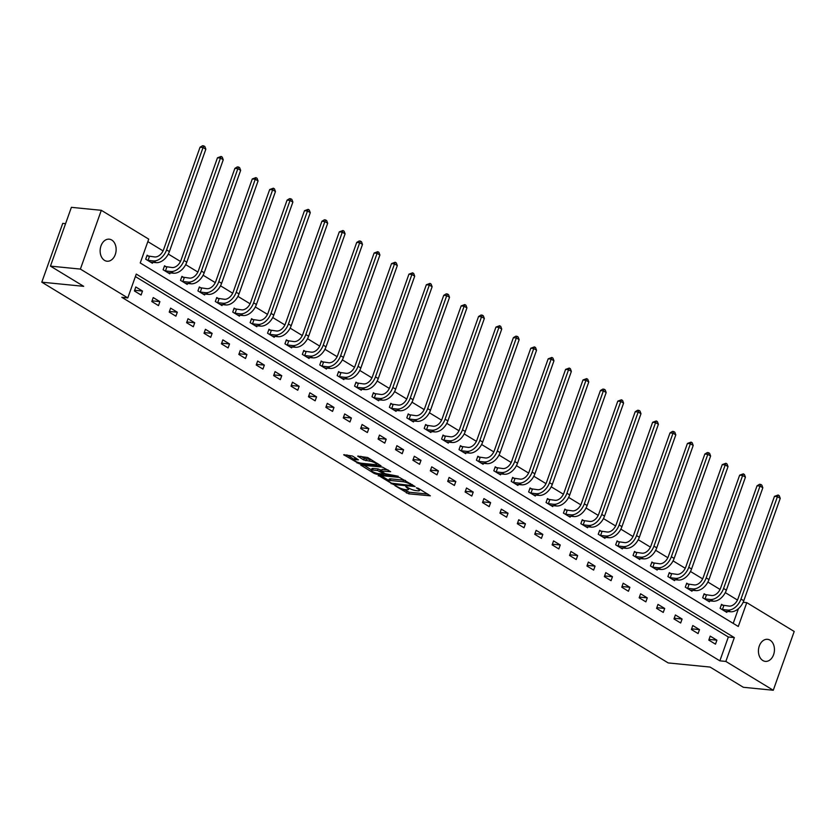 <?xml version="1.0" encoding="UTF-8"?>
<svg xmlns="http://www.w3.org/2000/svg" width="836" height="836" viewBox="0 0 836 836"><rect width="100%" height="100%" fill="white"/><g stroke="black" fill="none" stroke-linecap="round" stroke-linejoin="round"><path stroke-width="1.25" d="M394.843 485.58L408.689 493.825L430.352 495.821L418.282 488.297L416.338 487.816L418.146 489.05A5.434 1.233 -160.4 0 1 419.505 490.502A5.434 1.233 -160.4 0 1 417.895 490.805L416.129 490.627A5.434 1.233 -160.4 0 1 408.867 488.13L405.773 486.667L407.216 487.963A5.434 1.233 -160.4 0 1 408.585 489.415A5.434 1.233 -160.4 0 1 406.965 489.718L405.199 489.551A5.434 1.233 -160.4 0 1 397.936 487.043L394.843 485.58M111.752 240.036A11.077 7.973 -84.3 0 1 115.776 252.806A11.077 7.973 -84.3 0 1 107.039 261.229A11.077 7.973 -84.3 0 1 104.521 260.372A11.077 7.973 -84.3 0 1 100.498 247.602A11.077 7.973 -84.3 0 1 109.234 239.18A11.077 7.973 -84.3 0 1 111.752 240.036M770.06 640.177A11.077 7.973 -84.3 0 1 774.084 652.947A11.077 7.973 -84.3 0 1 765.348 661.38A11.077 7.973 -84.3 0 1 762.819 660.513A11.077 7.973 -84.3 0 1 758.795 647.754A11.077 7.973 -84.3 0 1 767.532 639.321A11.077 7.973 -84.3 0 1 770.06 640.177M352.447 456.017L343.732 454.742L359.355 463.834L381.007 465.83L367.662 457.522L357.714 456.122L363.67 459.936L369.502 461.075A4.546 1.035 -160.4 0 1 374.298 462.507A4.546 1.035 -160.4 0 1 376.712 464.377A4.546 1.035 -160.4 0 1 375.354 464.638L361.434 463.259A4.546 1.035 -160.4 0 1 356.627 461.827A4.546 1.035 -160.4 0 1 354.224 459.946A4.546 1.035 -160.4 0 1 355.572 459.695L358.404 459.831L352.447 456.017M773.269 690.254L743.34 687.286L710.088 667.076L668.194 662.927L41.8 282.181L83.694 286.33L50.453 266.12L80.381 269.087L101.313 210.306L148.724 239.127L140.239 262.953L738.292 626.477L746.778 602.641L794.2 631.473L773.269 690.254L725.847 661.433L734.332 637.596L136.278 274.083L127.793 297.909L80.381 269.087M127.793 297.909L121.816 297.313L719.859 660.837L725.847 661.433M378.3 475.35L393.411 484.535L415.074 486.531L399.451 477.44L378.3 475.35M374.11 473.395L360.765 465.088L382.418 467.094L390.642 471.692L381.059 471.034L385.156 473.709L398.239 476.248L376.388 474.179L374.11 473.395L374.434 472.497M65.563 223.672L62.731 223.39L41.8 282.181M719.859 660.837L728.344 637.001L135.39 276.58M716.901 640.188L710.203 636.123L708.792 640.094L715.48 644.159L716.901 640.188L709.032 639.415M699.492 629.612L692.793 625.537L691.382 629.508L698.081 633.583L699.492 629.612L691.623 628.829M682.082 619.027L675.394 614.962L673.973 618.933L680.671 622.998L682.082 619.027L674.224 618.253M664.683 608.451L657.984 604.386L656.573 608.357L663.261 612.422L664.683 608.451L656.814 607.667M647.273 597.865L640.585 593.8L639.164 597.771L645.862 601.847L647.273 597.865L639.404 597.092M629.874 587.29L623.175 583.225L621.765 587.196L628.453 591.261L629.874 587.29L622.005 586.506M612.464 576.715L605.766 572.639L604.355 576.61L611.053 580.686L612.464 576.715L604.595 575.931M595.054 566.129L588.366 562.064L586.945 566.035L593.644 570.1L595.054 566.129L587.196 565.355M577.655 555.553L570.957 551.478L569.546 555.449L576.234 559.524L577.655 555.553L569.786 554.77M560.245 544.967L553.547 540.902L552.136 544.873L558.835 548.938L560.245 544.967L552.377 544.194M542.836 534.392L536.148 530.317L534.726 534.288L541.425 538.363L542.836 534.392L534.977 533.608M525.436 523.806L518.738 519.741L517.327 523.712L524.015 527.777L525.436 523.806L517.568 523.033M508.027 513.231L501.328 509.166L499.918 513.137L506.616 517.202L508.027 513.231L500.158 512.447M490.617 502.645L483.929 498.58L482.508 502.551L489.206 506.626L490.617 502.645L482.759 501.872M473.218 492.07L466.519 488.005L465.109 491.976L471.797 496.041L473.218 492.07L465.349 491.286M455.808 481.494L449.11 477.419L447.699 481.39L454.397 485.465L455.808 481.494L447.939 480.71M438.398 470.908L431.71 466.843L430.289 470.814L436.988 474.879L438.398 470.908L430.54 470.135M420.999 460.333L414.301 456.257L412.89 460.228L419.578 464.304L420.999 460.333L413.13 459.549M403.589 449.747L396.901 445.682L395.48 449.653L402.179 453.718L403.589 449.747L395.721 448.974M386.19 439.172L379.492 435.096L378.081 439.067L384.769 443.143L386.19 439.172L378.321 438.388M368.78 428.586L362.082 424.521L360.671 428.492L367.37 432.557L368.78 428.586L360.912 427.813M351.371 418.01L344.683 413.945L343.262 417.916L349.96 421.981L351.371 418.01L343.502 417.227M333.972 407.425L327.273 403.36L325.862 407.331L332.55 411.406L333.972 407.425L326.103 406.651M316.562 396.849L309.863 392.784L308.453 396.755L315.151 400.82L316.562 396.849L308.693 396.065M299.152 386.274L292.464 382.198L291.043 386.169L297.741 390.245L299.152 386.274L291.294 385.49M281.753 375.688L275.054 371.623L273.644 375.594L280.332 379.659L281.753 375.688L273.884 374.915M264.343 365.113L257.645 361.037L256.234 365.008L262.932 369.084L264.343 365.113L256.474 364.329M246.933 354.527L240.245 350.462L238.824 354.433L245.523 358.498L246.933 354.527L239.075 353.753M229.534 343.951L222.836 339.876L221.425 343.847L228.113 347.922L229.534 343.951L221.665 343.168M212.125 333.365L205.426 329.3L204.015 333.271L210.714 337.336L212.125 333.365L204.256 332.592M194.715 322.79L188.027 318.715L186.606 322.696L193.304 326.761L194.715 322.79L186.856 322.006M177.316 312.204L170.617 308.139L169.206 312.11L175.894 316.186L177.316 312.204L169.447 311.431M159.906 301.629L153.218 297.564L151.797 301.535L158.495 305.6L159.906 301.629L152.037 300.845M142.496 291.053L135.808 286.978L134.397 290.949L141.085 295.024L142.496 291.053L134.638 290.27M737.457 600.029L725.293 592.63M720.057 589.443L707.883 582.044M702.648 578.867L690.473 571.469M685.238 568.281L673.074 560.883M667.839 557.706L655.664 550.307M650.429 547.131L638.255 539.732M633.019 536.545L620.855 529.146M615.62 525.969L603.446 518.571M598.21 515.384L586.036 507.985M580.801 504.808L568.637 497.41M563.401 494.222L551.227 486.824M545.992 483.647L533.828 476.248M528.592 473.061L516.418 465.662M511.183 462.486L499.008 455.087M493.773 451.9L481.609 444.512M476.374 441.324L464.199 433.926M458.964 430.749L446.79 423.35M441.554 420.163L429.39 412.765M424.155 409.588L411.981 402.189M406.745 399.002L394.571 391.603M389.336 388.426L377.172 381.028M371.936 377.841L359.762 370.442M354.527 367.265L342.352 359.867M337.117 356.679L324.953 349.291M319.718 346.104L307.543 338.705M302.308 335.529L290.144 328.13M284.909 324.943L272.735 317.544M267.499 314.367L255.325 306.969M250.089 303.781L237.926 296.383M232.69 293.206L220.516 285.808M215.28 282.62L203.106 275.222M197.871 272.045L185.707 264.646M180.471 261.459L168.297 254.071M163.062 250.884L147.836 241.625M733.203 623.384L738.439 608.65M723.328 605.452L721.52 604.344L720.099 608.315L726.797 612.391L727.142 611.429M705.918 594.866L704.111 593.769L702.7 597.74L709.388 601.805L709.733 600.844M688.519 584.291L686.711 583.183L685.29 587.154L691.989 591.23L692.333 590.268M671.109 573.705L669.302 572.608L667.891 576.579L674.579 580.644L674.924 579.693M653.71 563.13L651.892 562.022L650.481 566.003L657.18 570.068L657.514 569.107M636.3 552.544L634.493 551.447L633.071 555.418L639.77 559.493L640.115 558.532M618.891 541.968L617.083 540.871L615.672 544.842L622.36 548.907L622.705 547.946M601.492 531.382L599.673 530.285L598.262 534.256L604.961 538.332L605.295 537.37M584.082 520.807L582.274 519.71L580.853 523.681L587.551 527.746L587.896 526.784M566.672 510.232L564.864 509.124L563.454 513.095L570.142 517.17L570.486 516.209M549.273 499.646L547.455 498.549L546.044 502.52L552.742 506.585L553.077 505.623M531.863 489.07L530.055 487.963L528.634 491.934L535.333 496.009L535.677 495.048M514.453 478.485L512.646 477.387L511.235 481.358L517.923 485.423L518.268 484.472M497.054 467.909L495.236 466.801L493.825 470.783L500.524 474.848L500.858 473.887M479.645 457.323L477.837 456.226L476.415 460.197L483.114 464.273L483.459 463.311M462.235 446.748L460.427 445.651L459.016 449.622L465.704 453.687L466.049 452.725M444.836 436.162L443.028 435.065L441.607 439.036L448.305 443.111L448.65 442.15M427.426 425.587L425.618 424.489L424.207 428.46L430.895 432.525L431.24 431.564M410.027 415.011L408.208 413.904L406.798 417.875L413.496 421.95L413.83 420.989M392.617 404.425L390.809 403.328L389.388 407.299L396.086 411.364L396.431 410.403M375.207 393.85L373.399 392.742L371.989 396.713L378.677 400.789L379.021 399.827M357.808 383.264L355.99 382.167L354.579 386.138L361.277 390.203L361.612 389.252M340.398 372.689L338.59 371.581L337.169 375.563L343.868 379.628L344.213 378.666M322.989 362.103L321.181 361.006L319.77 364.977L326.458 369.052L326.803 368.091M305.589 351.528L303.771 350.43L302.36 354.401L309.059 358.466L309.393 357.505M288.18 340.942L286.372 339.844L284.951 343.815L291.649 347.891L291.994 346.93M270.77 330.366L268.962 329.269L267.551 333.24L274.239 337.305L274.584 336.344M253.371 319.791L251.552 318.683L250.142 322.654L256.84 326.73L257.174 325.768M235.961 309.205L234.153 308.108L232.732 312.079L239.43 316.144L239.775 315.182M218.551 298.63L216.743 297.522L215.333 301.493L222.021 305.568L222.366 304.607M201.152 288.044L199.334 286.947L197.923 290.918L204.621 294.983L204.956 294.032M183.742 277.468L181.934 276.361L180.524 280.342L187.212 284.407L187.557 283.446M166.343 266.883L164.525 265.785L163.114 269.756L169.812 273.821L170.147 272.87M148.933 256.307L147.126 255.21L145.704 259.181L152.403 263.246L152.748 262.285M50.453 266.12L71.384 207.338L101.313 210.306M743.152 602.286L746.778 602.641M728.344 637.001L734.332 637.596M403.255 489.185L409.253 492.226L427.781 494.066M380.923 475.611L388.771 480.376M391.582 483.187L411.74 485.57L410.204 484.222A5.434 1.233 -160.4 0 0 402.942 481.714L390.255 480.46A5.434 1.233 -160.4 0 0 388.635 480.763A5.434 1.233 -160.4 0 0 389.994 482.215L391.582 483.187M405.45 480.491A5.434 1.233 -160.4 0 0 403.506 480.125L402.942 481.714M388.635 480.763L389.2 479.174A5.434 1.233 -160.4 0 1 390.82 478.871L403.506 480.125M371.466 469.863L363.89 465.255M388.082 469.936L382.125 469.341L381.059 471.034M372.657 470.051A4.546 1.035 -160.4 0 0 371.309 470.313A4.546 1.035 -160.4 0 0 373.723 472.183A4.546 1.035 -160.4 0 0 378.52 473.615L383.431 474.096L383.505 473.552L377.569 470.543L372.657 470.051L373.232 468.463A4.546 1.035 -160.4 0 0 371.874 468.724L371.309 470.313M373.232 468.463L378.133 468.954L381.32 470.292M355.854 458.086A4.546 1.035 -160.4 0 0 354.788 458.358L354.224 459.946M371.205 459.675A4.546 1.035 -160.4 0 0 370.066 459.486L369.502 461.075M360.849 456.289L364.235 458.347L370.066 459.486M376.869 463.917L378.447 464.074M346.867 454.899L354.391 459.476M721.301 604.961L729.18 606.1A8.653 5.685 -58.7 0 0 738 598.754L774.46 496.354L778.128 495.006L779.236 495.685L780.239 498.35L743.779 600.739A12.989 8.527 121.3 0 1 730.559 611.764L724.99 611.283M780.239 498.35L777.449 496.657L740.989 599.046A12.989 8.527 121.3 0 1 727.769 610.071L721.917 609.423M778.128 495.006L777.449 496.657L774.46 496.354M723.851 605.567L722.429 609.538M703.891 594.386L711.77 595.525A8.653 5.685 -58.7 0 0 720.59 588.168L757.05 485.779L759.516 484.305L760.718 484.431L761.836 485.11L762.829 487.775L726.369 590.164A12.989 8.527 121.3 0 1 713.15 601.188L707.58 600.708M762.829 487.775L760.039 486.071L723.579 588.471A12.989 8.527 121.3 0 1 710.36 599.496L704.508 598.837M760.718 484.431L760.039 486.071L757.05 485.779M706.441 594.992L705.03 598.963M686.492 583.8L694.371 584.939A8.653 5.685 -58.7 0 0 703.18 577.592L739.641 475.193L743.308 473.845L744.427 474.524L745.43 477.189L708.97 579.578A12.989 8.527 121.3 0 1 695.74 590.603L690.181 590.132M745.43 477.189L742.64 475.496L706.18 577.885A12.989 8.527 121.3 0 1 692.95 588.91L687.108 588.262M743.308 473.845L742.64 475.496L739.641 475.193M689.031 584.416L687.62 588.387M669.082 573.224L676.961 574.363A8.653 5.685 -58.7 0 0 685.781 567.007L722.241 464.617L725.909 463.269L727.017 463.949L728.02 466.613L691.56 569.002A12.989 8.527 121.3 0 1 678.341 580.027L672.771 579.547M728.02 466.613L725.23 464.91L688.77 567.31A12.989 8.527 121.3 0 1 675.551 578.334L669.699 577.676M725.909 463.269L725.23 464.91L722.241 464.617M671.632 573.83L670.211 577.801M651.672 562.649L659.562 563.777A8.653 5.685 -58.7 0 0 668.372 556.431L704.832 454.042L707.298 452.569L708.5 452.684L709.618 453.363L710.61 456.028L674.15 558.417A12.989 8.527 121.3 0 1 660.931 569.452L655.361 568.971M710.61 456.028L707.82 454.335L671.36 556.724A12.989 8.527 121.3 0 1 658.141 567.748L652.289 567.101M708.5 452.684L707.82 454.335L704.832 454.042M654.222 563.255L652.812 567.226M634.273 552.063L642.152 553.202A8.653 5.685 -58.7 0 0 650.962 545.845L687.422 443.456L691.09 442.108L692.208 442.787L693.211 445.452L656.751 547.841A12.989 8.527 121.3 0 1 643.521 558.866L637.962 558.385M693.211 445.452L690.421 443.749L653.961 546.148A12.989 8.527 121.3 0 1 640.742 557.173L634.89 556.515M691.09 442.108L690.421 443.749L687.422 443.456M636.813 552.669L635.402 556.64M616.863 541.488L624.743 542.616A8.653 5.685 -58.7 0 0 633.563 535.27L670.023 432.881L672.489 431.407L673.691 431.533L674.798 432.202L675.802 434.866L639.341 537.266A12.989 8.527 121.3 0 1 626.122 548.291L620.552 547.81M675.802 434.866L673.011 433.173L636.551 535.562A12.989 8.527 121.3 0 1 623.332 546.587L617.48 545.939M673.691 431.533L673.011 433.173L670.023 432.881M619.413 542.094L617.992 546.065M599.454 530.902L607.344 532.041A8.653 5.685 -58.7 0 0 616.153 524.694L652.613 422.295L656.281 420.947L657.399 421.626L658.392 424.291L621.932 526.68A12.989 8.527 121.3 0 1 608.712 537.705L603.143 537.224M658.392 424.291L655.602 422.598L619.142 524.987A12.989 8.527 121.3 0 1 605.922 536.012L600.07 535.364M656.281 420.947L655.602 422.598L652.613 422.295M602.004 531.508L600.593 535.479M582.055 520.326L589.934 521.455A8.653 5.685 -58.7 0 0 598.743 514.109L635.203 411.72L637.68 410.246L638.871 410.371L639.989 411.051L640.993 413.705L604.532 516.105A12.989 8.527 121.3 0 1 591.313 527.129L585.743 526.649M640.993 413.705L638.202 412.012L601.742 514.401A12.989 8.527 121.3 0 1 588.523 525.436L582.671 524.778M638.871 410.371L638.202 412.012L635.203 411.72M584.594 520.933L583.183 524.904M564.645 509.741L572.524 510.88A8.653 5.685 -58.7 0 0 581.344 503.533L617.804 401.134L621.472 399.786L622.58 400.465L623.583 403.13L587.123 505.519A12.989 8.527 121.3 0 1 573.904 516.543L568.334 516.063M623.583 403.13L620.793 401.437L584.333 503.826A12.989 8.527 121.3 0 1 571.113 514.851L565.261 514.203M621.472 399.786L620.793 401.437L617.804 401.134M567.195 510.347L565.773 514.318M547.235 499.165L555.125 500.304A8.653 5.685 -58.7 0 0 563.934 492.947L600.394 390.558L602.871 389.085L604.062 389.21L605.18 389.889L606.173 392.554L569.713 494.943A12.989 8.527 121.3 0 1 556.494 505.968L550.924 505.487M606.173 392.554L603.393 390.851L566.933 493.25A12.989 8.527 121.3 0 1 553.704 504.275L547.852 503.617M604.062 389.21L603.393 390.851L600.394 390.558M549.785 499.771L548.374 503.742M529.836 488.579L537.715 489.718A8.653 5.685 -58.7 0 0 546.525 482.372L582.985 379.972L586.653 378.624L587.771 379.304L588.774 381.968L552.314 484.357A12.989 8.527 121.3 0 1 539.095 495.382L533.525 494.912M588.774 381.968L585.984 380.275L549.524 482.665A12.989 8.527 121.3 0 1 536.304 493.689L530.452 493.041M586.653 378.624L585.984 380.275L582.985 379.972M532.386 489.196L530.965 493.167M512.426 478.004L520.305 479.143A8.653 5.685 -58.7 0 0 529.125 471.786L565.585 369.397L569.253 368.049L570.371 368.728L571.364 371.393L534.904 473.782A12.989 8.527 121.3 0 1 521.685 484.807L516.115 484.326M571.364 371.393L568.574 369.69L532.114 472.089A12.989 8.527 121.3 0 1 518.895 483.114L513.043 482.456M569.253 368.049L568.574 369.69L565.585 369.397M514.976 478.61L513.565 482.581M495.016 467.428L502.906 468.557A8.653 5.685 -58.7 0 0 511.716 461.211L548.176 358.822L551.844 357.463L552.962 358.142L553.965 360.807L517.505 463.196A12.989 8.527 121.3 0 1 504.275 474.231L498.705 473.751M553.965 360.807L551.175 359.114L514.715 461.503A12.989 8.527 121.3 0 1 501.485 472.528L495.633 471.88M551.844 357.463L551.175 359.114L548.176 358.822M497.566 468.035L496.156 472.006M477.617 456.843L485.497 457.982A8.653 5.685 -58.7 0 0 494.316 450.625L530.776 348.236L534.434 346.888L535.552 347.567L536.555 350.232L500.095 452.621A12.989 8.527 121.3 0 1 486.876 463.646L481.306 463.165M536.555 350.232L533.765 348.528L497.305 450.928A12.989 8.527 121.3 0 1 484.086 461.953L478.234 461.294M534.434 346.888L533.765 348.528L530.776 348.236M480.167 457.449L478.746 461.42M460.208 446.267L468.087 447.396A8.653 5.685 -58.7 0 0 476.907 440.049L513.367 337.66L515.833 336.187L517.035 336.312L518.153 336.981L519.146 339.646L482.685 442.045A12.989 8.527 121.3 0 1 469.466 453.07L463.896 452.589M519.146 339.646L516.355 337.953L479.895 440.342A12.989 8.527 121.3 0 1 466.676 451.367L460.824 450.719M517.035 336.312L516.355 337.953L513.367 337.66M462.757 446.873L461.347 450.844M442.798 435.681L450.688 436.82A8.653 5.685 -58.7 0 0 459.497 429.464L495.957 327.075L499.625 325.726L500.743 326.406L501.746 329.07L465.286 431.46A12.989 8.527 121.3 0 1 452.057 442.484L446.497 442.004M501.746 329.07L498.956 327.378L462.496 429.767A12.989 8.527 121.3 0 1 449.266 440.791L443.414 440.144M499.625 325.726L498.956 327.378L495.957 327.075M445.348 436.287L443.937 440.258M425.399 425.106L433.278 426.235A8.653 5.685 -58.7 0 0 442.098 418.888L478.558 316.499L481.024 315.026L482.226 315.151L483.333 315.83L484.337 318.485L447.877 420.884A12.989 8.527 121.3 0 1 434.657 431.909L429.087 431.428M484.337 318.485L481.546 316.792L445.086 419.181A12.989 8.527 121.3 0 1 431.867 430.216L426.015 429.558M482.226 315.151L481.546 316.792L478.558 316.499M427.948 425.712L426.527 429.683M407.989 414.52L415.879 415.659A8.653 5.685 -58.7 0 0 424.688 408.313L461.148 305.913L464.816 304.565L465.934 305.245L466.927 307.909L430.467 410.298A12.989 8.527 121.3 0 1 417.248 421.323L411.678 420.842M466.927 307.909L464.137 306.216L427.677 408.605A12.989 8.527 121.3 0 1 414.457 419.63L408.605 418.982M464.816 304.565L464.137 306.216L461.148 305.913M410.539 415.126L409.128 419.097M390.59 403.945L398.469 405.084A8.653 5.685 -58.7 0 0 407.278 397.727L443.738 295.338L446.215 293.864L447.406 293.99L448.524 294.669L449.528 297.323L413.068 399.723A12.989 8.527 121.3 0 1 399.838 410.748L394.279 410.267M449.528 297.323L446.737 295.63L410.277 398.03A12.989 8.527 121.3 0 1 397.058 409.055L391.206 408.396M447.406 293.99L446.737 295.63L443.738 295.338M393.129 404.551L391.718 408.522M373.18 393.359L381.059 394.498A8.653 5.685 -58.7 0 0 389.879 387.152L426.339 284.752L430.007 283.404L431.115 284.083L432.118 286.748L395.658 389.137A12.989 8.527 121.3 0 1 382.439 400.162L376.869 399.681M432.118 286.748L429.328 285.055L392.868 387.444A12.989 8.527 121.3 0 1 379.649 398.469L373.796 397.821M430.007 283.404L429.328 285.055L426.339 284.752M375.73 393.975L374.309 397.946M355.77 382.784L363.66 383.923A8.653 5.685 -58.7 0 0 372.469 376.566L408.929 274.177L412.597 272.829L413.715 273.508L414.708 276.173L378.248 378.562A12.989 8.527 121.3 0 1 365.029 389.586L359.459 389.106M414.708 276.173L411.918 274.469L375.458 376.869A12.989 8.527 121.3 0 1 362.239 387.894L356.387 387.235M412.597 272.829L411.918 274.469L408.929 274.177M358.32 383.39L356.909 387.361M338.371 372.208L346.25 373.337A8.653 5.685 -58.7 0 0 355.06 365.99L391.52 263.601L395.188 262.243L396.306 262.922L397.309 265.587L360.849 367.976A12.989 8.527 121.3 0 1 347.63 379.011L342.06 378.53M397.309 265.587L394.519 263.894L358.059 366.283A12.989 8.527 121.3 0 1 344.84 377.308L338.988 376.66M395.188 262.243L394.519 263.894L391.52 263.601M340.91 372.814L339.5 376.785M320.961 361.622L328.841 362.761A8.653 5.685 -58.7 0 0 337.66 355.404L374.12 253.015L377.788 251.667L378.896 252.347L379.899 255.011L343.439 357.4A12.989 8.527 121.3 0 1 330.22 368.425L324.65 367.945M379.899 255.011L377.109 253.308L340.649 355.708A12.989 8.527 121.3 0 1 327.43 366.732L321.578 366.074M377.788 251.667L377.109 253.308L374.12 253.015M323.511 362.228L322.09 366.199M303.552 351.047L311.441 352.175A8.653 5.685 -58.7 0 0 320.251 344.829L356.711 242.44L359.177 240.967L360.379 241.092L361.497 241.761L362.49 244.425L326.03 346.825A12.989 8.527 121.3 0 1 312.81 357.85L307.24 357.369M362.49 244.425L359.71 242.733L323.239 345.122A12.989 8.527 121.3 0 1 310.02 356.146L304.168 355.499M360.379 241.092L359.71 242.733L356.711 242.44M306.101 351.653L304.691 355.624M286.152 340.461L294.032 341.6A8.653 5.685 -58.7 0 0 302.841 334.243L339.301 231.854L342.969 230.506L344.087 231.185L345.09 233.85L308.63 336.239A12.989 8.527 121.3 0 1 295.411 347.264L289.841 346.783M345.09 233.85L342.3 232.157L305.84 334.546A12.989 8.527 121.3 0 1 292.621 345.571L286.769 344.923M342.969 230.506L342.3 232.157L339.301 231.854M288.702 341.067L287.281 345.038M268.743 329.886L276.622 331.014A8.653 5.685 -58.7 0 0 285.442 323.668L321.902 221.279L324.368 219.805L325.57 219.931L326.688 220.61L327.681 223.264L291.221 325.664A12.989 8.527 121.3 0 1 278.001 336.689L272.431 336.208M327.681 223.264L324.89 221.571L288.43 323.96A12.989 8.527 121.3 0 1 275.211 334.985L269.359 334.337M325.57 219.931L324.89 221.571L321.902 221.279M271.292 330.492L269.882 334.463M251.333 319.3L259.223 320.439A8.653 5.685 -58.7 0 0 268.032 313.092L304.492 210.693L308.16 209.345L309.278 210.024L310.281 212.689L273.811 315.078A12.989 8.527 121.3 0 1 260.592 326.103L255.022 325.622M310.281 212.689L307.491 210.996L271.031 313.385A12.989 8.527 121.3 0 1 257.801 324.41L251.949 323.762M308.16 209.345L307.491 210.996L304.492 210.693M253.883 319.906L252.472 323.877M233.934 308.724L241.813 309.863A8.653 5.685 -58.7 0 0 250.633 302.507L287.093 200.117L289.559 198.644L290.75 198.769L291.868 199.449L292.872 202.103L256.412 304.503A12.989 8.527 121.3 0 1 243.192 315.527L237.623 315.047M292.872 202.103L290.082 200.41L253.621 302.81A12.989 8.527 121.3 0 1 240.402 313.834L234.55 313.176M290.75 198.769L290.082 200.41L287.093 200.117M236.483 309.33L235.062 313.301M216.524 298.138L224.403 299.278A8.653 5.685 -58.7 0 0 233.223 291.931L269.683 189.532L273.351 188.184L274.469 188.863L275.462 191.528L239.002 293.917A12.989 8.527 121.3 0 1 225.783 304.941L220.213 304.461M275.462 191.528L272.672 189.835L236.212 292.224A12.989 8.527 121.3 0 1 222.993 303.249L217.141 302.601M273.351 188.184L272.672 189.835L269.683 189.532M219.074 298.745L217.663 302.726M199.114 287.563L207.004 288.702A8.653 5.685 -58.7 0 0 215.813 281.345L252.273 178.956L255.941 177.608L257.06 178.287L258.063 180.952L221.603 283.341A12.989 8.527 121.3 0 1 208.373 294.366L202.803 293.885M258.063 180.952L255.273 179.249L218.813 281.648A12.989 8.527 121.3 0 1 205.583 292.673L199.731 292.015M255.941 177.608L255.273 179.249L252.273 178.956M201.664 288.169L200.253 292.14M181.715 276.988L189.594 278.116A8.653 5.685 -58.7 0 0 198.414 270.77L234.874 168.381L237.34 166.907L238.542 167.022L239.65 167.702L240.653 170.366L204.193 272.755A12.989 8.527 121.3 0 1 190.974 283.791L185.404 283.31M240.653 170.366L237.863 168.673L201.403 271.063A12.989 8.527 121.3 0 1 188.184 282.087L182.332 281.439M238.542 167.022L237.863 168.673L234.874 168.381M184.265 277.594L182.844 281.565M164.305 266.402L172.185 267.541A8.653 5.685 -58.7 0 0 181.004 260.184L217.464 157.795L221.132 156.447L222.251 157.126L223.243 159.791L186.783 262.18A12.989 8.527 121.3 0 1 173.564 273.205L167.994 272.724M223.243 159.791L220.453 158.088L183.993 260.487A12.989 8.527 121.3 0 1 170.774 271.512L164.922 270.854M221.132 156.447L220.453 158.088L217.464 157.795M166.855 267.008L165.444 270.979M146.906 255.826L154.785 256.955A8.653 5.685 -58.7 0 0 163.595 249.609L200.055 147.22L202.531 145.746L203.723 145.872L204.841 146.54L205.844 149.205L169.384 251.605A12.989 8.527 121.3 0 1 156.154 262.629L150.595 262.149M205.844 149.205L203.054 147.512L166.594 249.901A12.989 8.527 121.3 0 1 153.375 260.926L147.523 260.278M203.723 145.872L203.054 147.512L200.055 147.22M149.445 256.433L148.035 260.404M407.466 487.273L407.216 487.963M418.387 488.36L418.146 489.05M409.253 492.226L408.689 493.825M406.986 491.453L406.421 493.041M393.683 483.783L393.411 484.535M391.384 483.062L391.143 483.751M378.415 475.36L378.217 475.893M412.043 484.493L411.793 485.183M410.455 483.532L410.204 484.222M390.82 478.871L390.255 480.46M361.382 465.004L361.194 465.547M382.125 469.341L381.561 470.929M376.712 473.26L376.388 474.179M383.755 472.862L383.505 473.552M380.401 469.727L379.837 471.316M378.133 468.954L377.569 470.543M356.094 458.232L355.572 459.695M366.513 459.131L365.938 460.72M364.235 458.347L363.67 459.936M358.33 456.038L358.142 456.581M359.679 462.914L359.355 463.834M357.4 462.162L357.087 463.05M344.348 454.659L344.16 455.192M730.559 611.764L727.769 610.071M743.779 600.739L740.989 599.046M713.15 601.188L710.36 599.496M726.369 590.164L723.579 588.471M695.74 590.603L692.95 588.91M708.97 579.578L706.18 577.885M678.341 580.027L675.551 578.334M691.56 569.002L688.77 567.31M660.931 569.452L658.141 567.748M674.15 558.417L671.36 556.724M643.521 558.866L640.742 557.173M656.751 547.841L653.961 546.148M626.122 548.291L623.332 546.587M639.341 537.266L636.551 535.562M608.712 537.705L605.922 536.012M621.932 526.68L619.142 524.987M591.313 527.129L588.523 525.436M604.532 516.105L601.742 514.401M573.904 516.543L571.113 514.851M587.123 505.519L584.333 503.826M556.494 505.968L553.704 504.275M569.713 494.943L566.933 493.25M539.095 495.382L536.304 493.689M552.314 484.357L549.524 482.665M521.685 484.807L518.895 483.114M534.904 473.782L532.114 472.089M504.275 474.231L501.485 472.528M517.505 463.196L514.715 461.503M486.876 463.646L484.086 461.953M500.095 452.621L497.305 450.928M469.466 453.07L466.676 451.367M482.685 442.045L479.895 440.342M452.057 442.484L449.266 440.791M465.286 431.46L462.496 429.767M434.657 431.909L431.867 430.216M447.877 420.884L445.086 419.181M417.248 421.323L414.457 419.63M430.467 410.298L427.677 408.605M399.838 410.748L397.058 409.055M413.068 399.723L410.277 398.03M382.439 400.162L379.649 398.469M395.658 389.137L392.868 387.444M365.029 389.586L362.239 387.894M378.248 378.562L375.458 376.869M347.63 379.011L344.84 377.308M360.849 367.976L358.059 366.283M330.22 368.425L327.43 366.732M343.439 357.4L340.649 355.708M312.81 357.85L310.02 356.146M326.03 346.825L323.239 345.122M295.411 347.264L292.621 345.571M308.63 336.239L305.84 334.546M278.001 336.689L275.211 334.985M291.221 325.664L288.43 323.96M260.592 326.103L257.801 324.41M273.811 315.078L271.031 313.385M243.192 315.527L240.402 313.834M256.412 304.503L253.621 302.81M225.783 304.941L222.993 303.249M239.002 293.917L236.212 292.224M208.373 294.366L205.583 292.673M221.603 283.341L218.813 281.648M190.974 283.791L188.184 282.087M204.193 272.755L201.403 271.063M173.564 273.205L170.774 271.512M186.783 262.18L183.993 260.487M156.154 262.629L153.375 260.926M169.384 251.605L166.594 249.901M409.013 488.214L408.585 489.415M419.933 489.3L419.505 490.502M412.378 484.702L412.096 485.507M384.236 473.155L383.933 474.002M377.109 463.269L376.712 464.377"/></g></svg>

